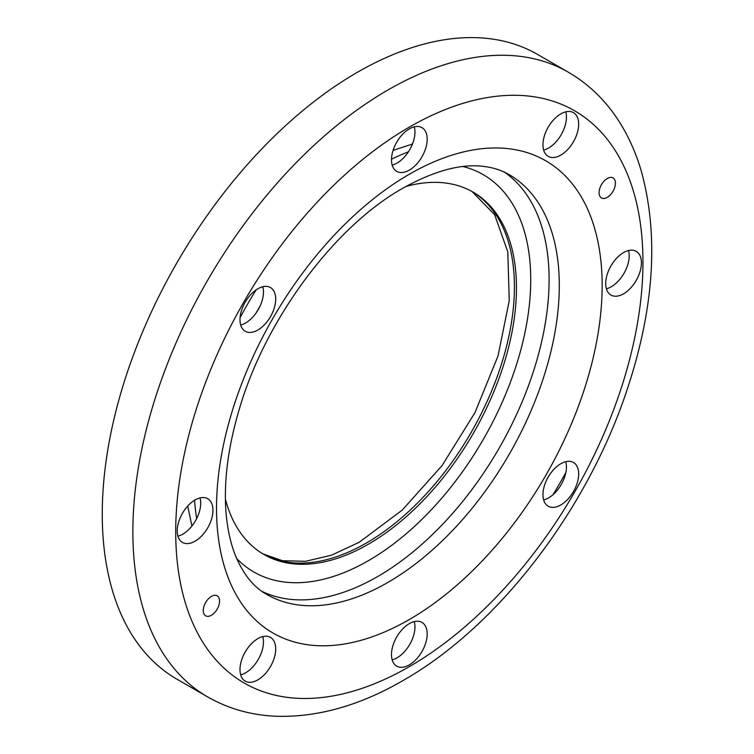 <?xml version="1.0" encoding="UTF-8"?>
<svg xmlns="http://www.w3.org/2000/svg" width="754" height="754" viewBox="0 0 754 754"><rect width="100%" height="100%" fill="white"/><g stroke="black" fill="none" stroke-linecap="round" stroke-linejoin="round"><path stroke-width="1.13" d="M568.252 72.148L537.649 54.476A360.685 208.245 120 0 0 259.706 151.111A360.685 208.245 120 0 0 102.261 514.087A360.685 208.245 120 0 0 176.964 679.203L207.567 696.875C228.688 708.93 251.893 715.405 277.199 716.3C318.301 717.28 360.252 705.348 403.06 680.513C498.743 626.206 588.243 508.733 627.677 387.999C654.293 307.114 658.826 234.796 641.286 171.054C636.112 153.439 629.006 137.36 619.948 122.817C606.508 101.309 589.279 84.42 568.252 72.148A360.685 208.245 120 0 0 387.914 90.009A360.685 208.245 120 0 0 132.864 531.759A360.685 208.245 120 0 0 207.567 696.875M225.418 499.186A209.197 120.781 120 0 0 263.928 554.492A209.197 120.781 120 0 0 425.133 498.441A209.197 120.781 120 0 0 516.452 287.915A209.197 120.781 120 0 0 473.126 192.147A209.197 120.781 120 0 0 405.972 186.455M548.196 477.056A25.25 14.58 -60 0 1 573.445 462.475A25.25 14.58 -60 0 1 573.445 491.636A25.25 14.58 -60 0 1 548.196 506.207A25.25 14.58 -60 0 1 548.196 477.056M543.662 499.93A25.25 14.58 120 0 0 561.202 484.568A25.25 14.58 120 0 0 565.745 461.684M409.337 623.643A25.25 14.58 -60 0 1 421.957 622.399A25.25 14.58 -60 0 1 425.831 642.625A25.25 14.58 -60 0 1 409.337 664.877A25.25 14.58 -60 0 1 396.708 666.131A25.25 14.58 -60 0 1 392.843 645.895A25.25 14.58 -60 0 1 409.337 623.643M392.174 659.854A25.25 14.58 120 0 0 397.094 657.808A25.25 14.58 120 0 0 414.257 621.607M270.469 637.403A25.25 14.58 -60 0 1 270.469 666.555A25.25 14.58 -60 0 1 245.22 681.135L245.22 681.135A25.25 14.58 -60 0 1 245.22 651.974A25.25 14.58 -60 0 1 270.469 637.403L270.469 637.403M240.686 674.858A25.25 14.58 120 0 0 258.226 659.486A25.25 14.58 120 0 0 262.769 636.612M212.948 510.26A25.25 14.58 -60 0 1 201.931 535.67A25.25 14.58 -60 0 1 182.477 542.437A25.25 14.58 -60 0 1 177.247 530.873A25.25 14.58 -60 0 1 188.264 505.463A25.25 14.58 -60 0 1 207.718 498.705A25.25 14.58 -60 0 1 212.948 510.26M177.935 536.16A25.25 14.58 120 0 0 200.705 503.191A25.25 14.58 120 0 0 200.017 497.913M270.469 316.708A25.25 14.58 -60 0 1 245.22 331.279A25.25 14.58 -60 0 1 245.22 302.128A25.25 14.58 -60 0 1 270.469 287.547A25.25 14.58 -60 0 1 270.469 316.708M240.686 325.002A25.25 14.58 120 0 0 258.226 309.64A25.25 14.58 120 0 0 262.769 286.756M409.337 170.112A25.25 14.58 -60 0 1 396.708 171.365A25.25 14.58 -60 0 1 392.843 151.13A25.25 14.58 -60 0 1 409.337 128.887A25.25 14.58 -60 0 1 421.957 127.633A25.25 14.58 -60 0 1 425.831 147.859A25.25 14.58 -60 0 1 409.337 170.112M392.174 165.088A25.25 14.58 120 0 0 397.094 163.043A25.25 14.58 120 0 0 414.257 126.842M548.196 156.361A25.25 14.58 -60 0 1 548.196 127.2A25.25 14.58 -60 0 1 573.445 112.629L573.445 112.629A25.25 14.58 -60 0 1 573.445 141.78A25.25 14.58 -60 0 1 548.196 156.361L548.196 156.361M605.716 283.495A25.25 14.58 -60 0 1 616.744 258.085A25.25 14.58 -60 0 1 636.197 251.327A25.25 14.58 -60 0 1 641.428 262.882A25.25 14.58 -60 0 1 630.401 288.292A25.25 14.58 -60 0 1 610.947 295.059A25.25 14.58 -60 0 1 605.716 283.495M606.414 288.782A25.25 14.58 120 0 0 629.185 255.813A25.25 14.58 120 0 0 628.497 250.535M599.722 195.899A11.546 6.663 -60 0 1 602.729 182.722A11.546 6.663 -60 0 1 613.04 177.944A11.546 6.663 -60 0 1 614.802 179.98A11.546 6.663 -60 0 1 611.796 193.156A11.546 6.663 -60 0 1 601.494 197.934A11.546 6.663 -60 0 1 599.722 195.899M218.943 597.865A11.546 6.663 -60 0 1 215.936 611.042A11.546 6.663 -60 0 1 205.635 615.82A11.546 6.663 -60 0 1 203.863 613.784A11.546 6.663 -60 0 1 206.869 600.608A11.546 6.663 -60 0 1 217.18 595.83A11.546 6.663 -60 0 1 218.943 597.865M543.662 150.084A25.25 14.58 120 0 0 561.202 134.712A25.25 14.58 120 0 0 565.745 111.837M236.718 558.591A229.395 132.44 120 0 0 368.527 560.618A229.395 132.44 120 0 0 530.741 279.668A229.395 132.44 120 0 0 463.069 166.54M262.109 591.475A242.383 139.942 120 0 0 377.707 576.527A242.383 139.942 120 0 0 549.101 279.668A242.383 139.942 120 0 0 504.247 172.082M387.914 582.418A242.383 139.942 120 0 0 559.298 285.559A242.383 139.942 120 0 0 509.101 174.598C501.806 170.338 493.408 167.624 483.898 166.445C461.486 163.439 434.54 170.649 403.06 188.104C334.908 226.096 265.154 319.347 239.075 409.931C227.463 449.431 223.241 484.945 226.398 516.499C227.981 531.608 231.073 544.793 235.663 556.047C243.438 574.491 253.787 587.281 266.718 594.416A242.383 139.942 120 0 0 387.914 582.418M409.337 174.24A272.684 157.435 120 0 0 216.521 508.196A272.684 157.435 120 0 0 409.337 619.524A272.684 157.435 120 0 0 602.144 285.559A272.684 157.435 120 0 0 409.337 174.24M409.337 127.115A330.393 190.753 120 0 0 175.71 531.759A330.393 190.753 120 0 0 409.337 666.64A330.393 190.753 120 0 0 642.955 261.996A330.393 190.753 120 0 0 409.337 127.115M553.106 494.605A343.372 198.245 120 0 0 565.849 472.532M408.414 151.837A259.696 149.933 120 0 0 391.486 159.217M256.153 289.875A259.696 149.933 120 0 0 240.074 317.717M260.017 306.19A259.696 149.933 120 0 0 256.143 312.91M194.598 500.251A259.696 149.933 120 0 0 196.662 518.601M262.91 553.898A209.197 120.781 120 0 0 366.491 542.955A209.197 120.781 120 0 0 514.416 286.737A209.197 120.781 120 0 0 472.098 191.563M187.708 506.066L191.931 526.019M262.873 553.87L282.401 560.703L305.455 561.315L331.468 555.208L359.272 542.239L402.297 510.053L442.117 465.501L475.011 412.542L498.055 355.869L509.252 300.582L507.819 251.921L494.615 214.664L472.061 191.544M393.079 150.357L412.466 144.033"/></g></svg>
